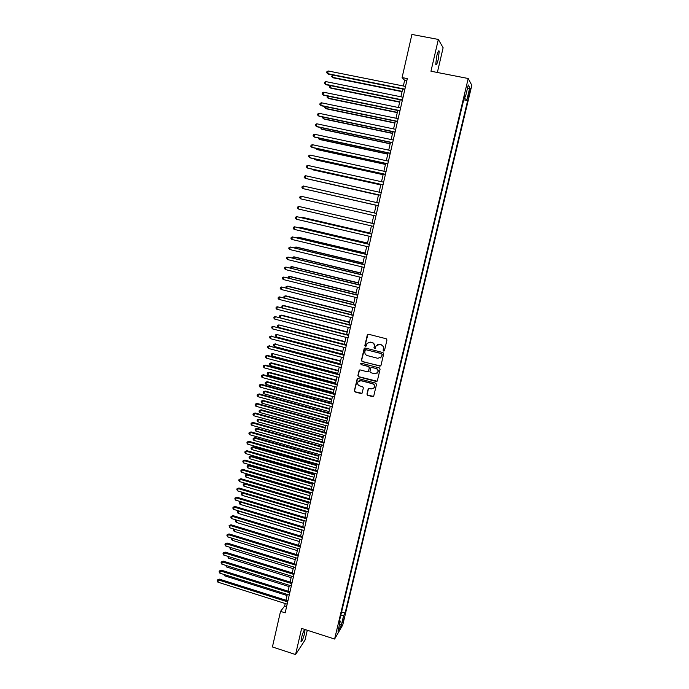 <?xml version="1.0" encoding="UTF-8"?>
<svg xmlns="http://www.w3.org/2000/svg" width="689" height="689" viewBox="0 0 689 689"><rect width="100%" height="100%" fill="white"/><g stroke="black" fill="none" stroke-linecap="round" stroke-linejoin="round"><path stroke-width="1.03" d="M383.627 351.037L384.479 350.529L386.96 339.987L386.202 338.747L368.503 334.243L367.297 334.983L364.86 345.482L365.385 346.352L366.135 346.059L366.987 343.432L370.406 342.114L371.879 342.493C373.739 343.174 374.54 344.5 374.282 346.464L373.963 347.824L374.489 348.694L375.247 348.393L376.073 345.818L379.536 344.457L381.017 344.836C382.877 345.516 383.678 346.843 383.42 348.806L383.101 350.167L383.627 351.037M377.383 344.664L381.198 344.733C383.067 345.413 383.868 346.739 383.609 348.703L383.291 350.064L384.238 350.908M367.96 334.26L365.067 345.387L365.962 346.24M368.357 342.278L372.077 342.399C373.929 343.079 374.73 344.397 374.471 346.36L374.161 347.721L375.083 348.574M304.796 629.445C303.737 630.624 302.617 633.492 301.429 638.057L300.998 641.605C301.86 641.821 303.082 639.013 304.667 633.2L305.055 629.531M438.333 59.125L439.22 51.167C438.686 50.047 437.825 51.804 436.645 56.446L435.758 64.396C436.301 65.507 437.162 63.75 438.333 59.125M343.914 618.791L342.278 622.925L343.914 618.791M366.936 394.108L367.676 395.34L372.594 396.649L373.696 396.201L376.513 384.41L375.763 383.17L358.228 378.537L357.16 378.959L354.37 390.749L355.111 391.981L361.019 393.557L362.104 393.126L363.37 387.924L362.621 386.693L359.684 385.909C357.78 385.073 357.229 383.704 358.03 381.818L360.898 380.698L372.439 383.747C374.316 384.565 374.885 385.909 374.144 387.786L371.207 388.975L369.287 388.467L368.193 388.906L366.936 394.108L367.874 395.185L373.55 396.399M437.36 72.474L443.122 47.765L438.342 39.437L430.961 71.225L468.219 78.512L334.613 639.039L301.627 628.428L295.564 654.55L272.422 646.962L280.526 611.367L285.177 612.848L407.311 78.598L402.092 77.564L404.641 80.363L403.349 85.996M438.342 39.437L411.91 34.45L402.092 77.564M379.751 366.186L380.965 365.463L383.704 353.819L382.955 352.57L365.308 348.031L364.102 348.763L361.406 360.373L362.156 361.604L380.629 365.997M380.095 369.149L377.374 380.741L376.168 381.456L358.624 376.831L357.884 375.6L359.158 370.355L360.226 369.941L367.332 371.802L368.537 371.078L369.304 367.788L368.555 366.557L361.148 364.619L360.717 363.534L361.467 363.249L379.346 367.909L380.095 369.149M469.226 91.137L468.132 97.158L469.829 92.197L470.363 88.519L469.226 91.137M468.219 78.512L471.827 85.315L342.743 624.992L334.613 639.039M341.598 611.935L345.111 613.046L467.642 100.585L466.953 99.457L464.024 98.501M345.111 613.046L343.622 615.553L341.262 625.44L337.937 631.158L340.332 621.134L338.781 623.76L464.679 95.745L465.411 96.934L468.27 84.945L469.769 87.667L466.953 99.457M295.564 654.55L304.994 640.107L307.285 630.246M285.229 603.53L284.66 606.019L280.526 611.367M402.66 89.036L400.895 96.779M400.206 99.776L398.44 107.527M397.768 110.481L395.994 118.232M395.331 121.143L393.557 128.903M392.902 131.78L391.128 139.54M390.482 142.373L388.717 150.133M388.071 152.932L386.305 160.692M385.676 163.457L383.902 171.225M383.282 173.947L381.508 181.715M380.896 184.394L379.122 192.162M378.519 194.815L376.745 202.583M376.142 205.193L374.377 212.953M373.782 215.554L372.017 223.27M371.423 225.897L369.674 233.562M369.071 236.198L367.332 243.811M366.729 246.473L364.998 254.026M364.386 256.704L362.672 264.206M362.061 266.91L360.364 274.351M359.736 277.073L358.056 284.471M357.427 287.201L355.748 294.548M355.119 297.303L353.457 304.598M352.828 307.372L351.175 314.606M350.537 317.396L348.892 324.588M348.255 327.396L346.627 334.535M345.981 337.36L344.362 344.448M343.708 347.29L342.106 354.327M341.451 357.195L339.858 364.18M339.203 367.056L337.619 373.989M336.955 376.892L335.388 383.773M334.716 386.693L333.157 393.531M332.486 396.459L330.944 403.246M330.264 406.2L328.731 412.935M328.05 415.906L326.526 422.59M325.845 425.578L324.33 432.218M323.641 435.215L322.142 441.804M321.453 444.827L319.954 451.373M319.265 454.404L317.784 460.898M317.086 463.955L315.614 470.406M314.916 473.472L313.452 479.871M312.746 482.955L311.299 489.311M310.593 492.411L309.146 498.715M308.439 501.842L307.01 508.094M306.295 511.229L304.874 517.448M304.159 520.6L302.747 526.766M302.023 529.927L300.628 536.051M299.904 539.237L298.518 545.309M297.786 548.504L296.408 554.542M295.676 557.754L294.306 563.74M293.574 566.969L292.214 572.912M291.473 576.15L290.129 582.05M289.389 585.305L288.054 591.162M287.304 594.435L285.978 600.248M406.811 80.794L404.641 80.363M286.598 606.63L284.66 606.019M463.714 99.802L467.642 100.585M464.412 96.891L465.411 96.934M340.332 621.134L339.574 620.427M340.693 615.733L343.622 615.553M467.331 88.872L469.769 87.667M341.262 625.44L339.643 624.001M364.722 348.057L361.622 360.252L362.362 361.484L379.94 366.066M382.068 354.551L381.542 353.681L366.057 349.685L365.308 349.978L364.886 351.631C364.627 353.586 365.428 354.904 367.28 355.584L377.848 358.323L381.353 356.911L382.257 354.439L381.542 353.681M365.678 349.693L381.732 353.569M380.38 357.918L381.732 355.98M382.257 354.439L381.921 355.868M359.58 369.984L358.091 375.462L358.84 376.694L377.081 381.232M368.202 371.612L369.502 367.668L368.753 366.436L361.148 364.619M361.062 363.267L361.355 364.498M374.73 373.748L377.658 372.56C378.425 370.665 377.856 369.304 375.961 368.486L371.879 367.426L370.794 367.857L369.898 371.44L370.648 372.671L374.73 373.748M376.969 373.317L377.856 372.43C378.614 370.536 378.046 369.183 376.16 368.365L375.961 368.486M371.207 367.478L376.16 368.365M368.563 388.553L367.134 393.953M373.55 388.484L374.342 387.64C375.074 385.762 374.506 384.419 372.628 383.609L372.439 383.747M358.909 380.957L361.105 380.561L372.628 383.609M357.565 378.597L354.585 390.603L355.326 391.826L361.949 393.324M332.976 75.058L332.477 77.34L333.071 77.797L402.057 91.671M332.58 74.98L331.555 76.445L332.477 77.34L402.135 91.344M404.899 89.131L327.628 73.637L328.197 70.976L405.52 86.426M404.822 89.467L328.248 74.111L326.689 72.724L326.913 71.656L328.197 70.976M330.677 85.669L330.229 87.744L330.823 88.166L399.663 102.17M330.031 85.539L329.308 86.831L330.229 87.744L399.732 101.877M328.386 96.236L327.981 98.105L328.584 98.501L397.269 112.634M327.49 96.055L327.06 97.192L327.981 98.105L397.329 112.367M326.104 106.769L325.742 108.431L326.353 108.802L394.892 123.064M325.036 106.554L324.829 107.51L325.742 108.431L394.943 122.831M323.83 117.276L323.511 118.732L324.123 119.076L392.515 133.459M322.762 117.052L322.607 117.802L323.511 118.732L392.566 133.253M402.436 99.905L325.337 84.265L325.906 81.612L403.056 97.218M402.367 100.215L325.957 84.713L324.398 83.343L324.622 82.284L325.906 81.612M399.982 110.645L323.046 94.858L323.623 92.214L400.593 107.966M399.921 110.92L323.675 95.271L322.116 93.928L322.34 92.869L323.623 92.214M397.536 121.35L320.773 105.417L321.341 102.782L398.147 118.68M397.484 121.591L321.41 105.796L319.842 104.47L320.066 103.419L321.341 102.782M395.098 132.012L318.507 115.933L319.067 113.306L395.71 129.351M395.047 132.228L319.145 116.286L317.577 114.985L317.801 113.935L319.067 113.306M321.565 127.741L321.289 128.989L321.909 129.308L390.155 143.82M320.497 127.508L321.289 128.989L390.198 143.648M392.67 142.64L316.242 126.414L316.811 123.796L393.273 139.988M392.627 142.83L316.888 126.742L315.321 125.458L315.545 124.408L316.811 123.796M319.308 138.17L319.076 139.221L319.696 139.505L387.795 154.147M318.24 137.938L319.076 139.221L387.829 154M390.25 153.234L313.986 136.861L314.554 134.252L390.852 150.59M390.207 153.389L314.64 137.163L313.073 135.897L313.297 134.855L314.554 134.252M317.052 148.557L316.871 149.41L317.491 149.677L385.444 164.438M315.993 148.333L316.871 149.41L385.478 164.318M387.829 163.793L311.747 147.274L312.306 144.681L388.432 161.157M387.804 163.922L312.393 147.549L310.825 146.301L311.049 145.267L312.306 144.681M314.813 158.918L314.666 159.572L315.295 159.805L383.11 174.696M313.865 158.711L314.666 159.572L383.127 174.601M385.427 174.317L309.507 157.652L310.067 155.068L386.029 171.69M385.409 174.412L310.162 157.902L308.594 156.67L308.818 155.636L310.067 155.068M312.573 169.244L313.107 169.907L380.776 184.919M311.919 169.098L312.479 169.701L380.784 184.859M383.032 184.798L307.277 167.995L307.828 165.42L383.627 182.18M383.015 184.867L307.94 168.219L306.364 167.005L306.588 165.98L307.828 165.42M310.343 179.536L378.45 195.108M309.981 179.45L378.459 195.073M380.638 195.245L305.055 178.305L305.606 175.738L381.241 192.636M380.629 195.288L305.718 178.494L304.15 177.306L304.366 176.281L305.606 175.738M308.121 189.794L376.125 205.27M308.035 189.768L376.134 205.262M303.384 186.021L302.152 186.547L301.937 187.58L302.833 188.579L378.261 205.667L302.833 188.579L303.384 186.021L378.855 203.057M376.487 213.435L301.179 196.27L376.478 213.452M300.628 198.82L299.732 197.812L299.948 196.787L301.179 196.27L300.628 198.82L375.893 216.036M374.127 223.761L298.974 206.485L374.118 223.796M298.423 209.025L297.527 208.009L297.751 206.984L298.974 206.485L298.423 209.025L373.524 226.38M369.795 233.02L302.807 217.44L302.049 217.819M369.778 233.089L302.152 217.354L301.386 217.664M371.776 234.045L296.778 216.665L371.759 234.114M296.227 219.205L295.34 218.172L295.555 217.156L296.778 216.665L296.227 219.205L371.164 236.689M367.504 243.053L300.662 227.353L299.999 227.292L299.861 227.947M367.487 243.148L299.999 227.292L298.905 227.723M369.425 244.302L294.591 226.81L369.407 244.397M294.048 229.342L293.161 228.3L293.376 227.292L294.591 226.81L294.048 229.342L368.822 246.963M365.222 253.052L298.518 237.231L297.855 237.197L297.674 238.041M365.196 253.173L297.855 237.197L296.632 237.791M367.091 254.525L292.412 236.921L367.065 254.646M291.86 239.445L290.982 238.403L291.197 237.386L292.412 236.921L291.86 239.445L366.479 257.204M362.948 263.017L296.391 247.075L295.719 247.067L295.495 248.1M362.914 263.164L295.719 247.067L294.461 247.859M364.765 264.705L290.233 246.998L364.731 264.86M289.69 249.513L288.812 248.462L289.027 247.454L290.233 246.998L289.69 249.513L364.145 267.41M360.683 272.947L294.263 256.894L293.583 256.911L293.325 258.134M360.64 273.12L293.583 256.911L292.291 257.884M362.44 274.859L288.071 257.049L362.397 275.04M287.528 259.555L286.65 258.496L286.865 257.488L288.071 257.049L287.528 259.555L361.82 277.581M358.418 282.852L292.136 266.677L291.464 266.721L291.154 268.124M358.375 283.05L291.464 266.721L290.284 267.143L290.121 267.875M360.132 284.979L285.909 267.065L360.08 285.186M285.367 269.563L284.497 268.486L284.712 267.496L285.909 267.065L285.367 269.563L359.503 287.718M356.17 292.713L290.026 276.435L289.346 276.504L289.001 278.089M356.118 292.937L289.346 276.504L288.166 276.909L287.968 277.839M357.824 295.056L283.756 277.038L357.772 295.297M283.222 279.527L282.352 278.451L282.568 277.46L283.756 277.038L283.222 279.527L357.195 297.812M353.922 302.549L287.916 286.159L287.235 286.245L286.848 288.019M353.87 302.798L287.235 286.245L286.064 286.65L286.004 287.813M355.524 305.106L281.612 286.986L355.464 305.373M281.078 289.466L280.208 288.39L280.423 287.399L281.612 286.986L281.078 289.466L354.895 307.888M351.683 312.358L285.814 295.848L285.125 295.96L284.703 297.915M351.623 312.634L285.125 295.96L283.963 296.348L284.109 297.769M353.233 315.123L279.467 296.907L353.173 315.416M278.942 299.379L278.072 298.285L278.287 297.295L279.467 296.907L278.942 299.379L352.596 317.922M349.452 322.125L283.722 305.511L283.033 305.649L282.568 307.785M349.383 322.426L283.033 305.649L281.87 306.028L282.214 307.69M350.951 325.105L277.34 306.786L350.882 325.423M276.806 309.249L275.953 308.155L276.16 307.165L277.34 306.786L276.806 309.249L350.313 327.921M347.23 331.865L281.637 315.14L280.94 315.304L280.44 317.612M347.161 332.193L280.94 315.304L279.786 315.665L279.57 316.63L280.32 317.586M348.677 335.061L275.212 316.639L348.6 335.397M274.687 319.093L273.826 317.991L274.041 317.009L275.212 316.639L274.687 319.093L348.031 337.886M345.017 341.572L278.856 324.924L278.339 327.327L344.379 344.354M344.939 341.925L278.856 324.924L277.701 325.277L277.495 326.233L278.339 327.327M342.812 351.252L276.78 334.518L276.263 336.912L342.166 354.051M342.726 351.631L276.78 334.518L275.626 334.854L277.486 334.303M276.263 336.912L275.419 335.81L275.626 334.854M340.607 360.898L274.704 344.078L274.188 346.464L339.961 363.714M340.512 361.303L274.704 344.078L273.559 344.405L275.419 343.845M274.188 346.464L273.352 345.361L273.559 344.405M346.412 344.974L273.094 326.457L346.326 345.344M272.568 328.903L271.716 327.792L271.931 326.81L273.094 326.457L272.568 328.903L345.757 347.824M344.156 354.861L270.984 336.241L344.061 355.257M270.458 338.678L269.614 337.558L269.821 336.585L270.984 336.241L270.458 338.678L343.501 357.729M269.821 336.585L271.724 336.017M341.899 364.714L268.882 345.99L341.804 365.136M268.357 348.427L267.513 347.299L267.72 346.326L268.882 345.99L268.357 348.427L341.244 367.599M267.72 346.326L269.623 345.749M338.411 370.51L272.646 353.603L272.129 355.989L337.765 373.343M338.316 370.94L272.646 353.603L271.5 353.922L273.361 353.354M272.129 355.989L271.294 354.878L271.5 353.922M339.66 374.532L267.53 355.446L266.789 355.713L339.556 374.98M266.264 358.142L265.42 357.005L265.627 356.041L266.789 355.713L266.264 358.142L338.997 377.434M265.627 356.041L267.53 355.446M336.223 380.095L271.302 362.827L270.588 363.112L270.071 365.48L335.577 382.946M336.12 380.543L270.588 363.112L269.451 363.413L271.302 362.827M270.071 365.48L269.244 364.36L269.451 363.413M337.421 384.316L265.446 365.11L264.697 365.403L337.309 384.789M264.171 367.823L263.336 366.686L263.542 365.713L264.697 365.403L264.171 367.823L336.749 387.235M263.542 365.713L265.446 365.11M334.044 389.647L269.261 372.275L268.538 372.577L268.021 374.937L333.39 392.515M333.932 390.12L268.538 372.577L267.401 372.87L269.261 372.275M268.021 374.937L267.194 373.817L267.401 372.87M335.19 394.074L263.37 374.747L262.612 375.066L335.078 394.573M262.096 377.477L261.26 376.323L261.467 375.367L262.612 375.066L262.096 377.477L334.518 397.01M261.467 375.367L263.37 374.747M331.874 399.172L267.22 381.689L266.488 382.016L265.98 384.376L331.211 402.049M331.753 399.672L266.488 382.016L265.36 382.3L267.22 381.689M265.98 384.376L265.153 383.248L265.36 382.3M332.968 403.797L261.295 384.35L260.537 384.695L332.847 404.314M260.02 387.097L259.185 385.943L259.391 384.979L260.537 384.695L260.02 387.097L332.287 406.751M259.391 384.979L261.295 384.35M329.704 408.663L265.179 391.076L264.447 391.43L263.939 393.772L329.041 411.557M329.583 409.188L264.447 391.43L263.327 391.705L265.179 391.076M263.939 393.772L263.12 392.644L263.327 391.705M330.754 413.486L259.228 393.927L258.47 394.289L330.625 414.037M257.953 396.683L257.118 395.52L257.324 394.564L258.47 394.289L257.953 396.683L330.074 416.457M257.324 394.564L259.228 393.927M327.542 418.12L263.155 400.438L262.423 400.809L261.915 403.151L326.879 421.039M327.421 418.671L262.423 400.809L261.303 401.076L263.155 400.438M261.915 403.151L261.097 402.006L261.303 401.076M328.541 423.149L257.169 403.47L256.403 403.857L328.412 423.718M255.886 406.243L255.059 405.072L255.266 404.124L256.403 403.857L255.886 406.243L327.861 426.138M255.266 404.124L257.169 403.47M325.389 427.55L261.131 409.766L260.39 410.162L259.891 412.496L324.726 430.487M325.26 428.127L260.39 410.162L259.279 410.411L261.131 409.766M259.891 412.496L259.073 411.342L259.279 410.411M326.345 432.778L255.119 412.978L254.344 413.391L326.207 433.372M253.836 415.768L253.009 414.597L253.216 413.641L254.344 413.391L253.836 415.768L325.656 435.775M253.216 413.641L255.119 412.978M323.244 436.955L259.116 419.067L258.375 419.48L257.867 421.806L322.573 439.901M323.115 437.549L258.375 419.48L257.264 419.722L259.116 419.067M257.867 421.806L257.066 420.652L257.264 419.722M324.149 442.372L253.07 422.46L252.295 422.891L324.002 442.993M251.786 425.268L250.968 424.088L251.166 423.141L252.295 422.891L251.786 425.268L323.46 445.395M251.166 423.141L253.07 422.46M321.108 446.326L257.109 428.334L256.36 428.773L255.86 431.09L320.428 449.288M320.971 446.946L256.36 428.773L255.257 429.006L257.109 428.334M255.86 431.09L255.051 429.927L255.257 429.006M321.961 451.932L251.029 431.908L250.253 432.373L321.815 452.578M249.745 434.733L248.927 433.545L249.134 432.597L250.253 432.373L249.745 434.733L321.263 454.973M249.134 432.597L251.029 431.908M318.973 455.67L255.102 437.575L254.353 438.032L253.853 440.349L318.292 458.65M318.826 456.307L254.353 438.032L253.251 438.256L255.102 437.575M253.853 440.349L253.052 439.177L253.251 438.256M319.782 461.466L248.996 441.33L248.212 441.813L319.627 462.138M247.704 444.172L246.895 442.975L247.101 442.037L248.212 441.813L247.704 444.172L319.085 464.524M247.101 442.037L248.996 441.33M316.854 464.98L253.113 446.782L252.355 447.273L251.855 449.572L316.165 467.977M316.699 465.643L252.355 447.273L251.252 447.48L253.113 446.782M251.855 449.572L251.054 448.401L251.252 447.48M317.612 470.975L246.972 450.727L246.188 451.226L317.448 471.672M245.68 453.577L244.871 452.372L245.069 451.433L246.188 451.226L245.68 453.577L316.906 474.049M245.069 451.433L246.972 450.727M314.735 474.265L251.123 455.972L250.365 456.471L249.866 458.771L314.046 477.27M314.572 474.954L250.365 456.471L249.263 456.669L251.123 455.972M249.866 458.771L249.065 457.591L249.263 456.669M315.441 480.448L244.948 460.08L244.164 460.614L315.278 481.163M243.656 462.948L242.847 461.742L243.053 460.812L244.164 460.614L243.656 462.948L314.735 483.532M243.053 460.812L244.948 460.08M312.617 483.514L249.134 465.127L248.376 465.652L247.876 467.943L311.928 486.537M312.462 484.229L248.376 465.652L247.282 465.842L249.134 465.127M247.876 467.943L247.084 466.754L247.282 465.842M313.28 489.888L242.933 469.416L242.14 469.967L313.116 490.628M241.641 472.301L240.84 471.087L241.038 470.148L242.14 469.967L241.641 472.301L312.573 492.988M241.038 470.148L242.933 469.416M310.515 492.738L247.162 474.247L246.395 474.799L245.895 477.081L309.817 495.779M310.343 493.47L246.395 474.799L245.301 474.979L247.162 474.247M245.895 477.081L245.301 474.979M311.135 499.301L240.926 478.717L240.134 479.286L310.954 500.068M239.634 481.611L238.833 480.397L239.031 479.466L240.134 479.286L239.634 481.611L310.42 502.419M239.031 479.466L240.926 478.717M308.414 501.936L245.189 483.351L244.414 483.919L243.923 486.193L307.716 504.994M308.241 502.686L244.414 483.919L243.338 484.083L245.189 483.351M243.923 486.193L243.139 484.996L243.338 484.083M308.991 508.68L238.928 487.984L238.127 488.579L308.81 509.472M237.627 490.895L236.827 489.672L237.033 488.742L238.127 488.579L237.627 490.895L308.267 511.815M237.033 488.742L238.928 487.984M306.149 511.875L242.45 493.005L241.96 495.279L305.623 514.175M243.088 492.514L241.365 493.169L243.002 492.489M241.96 495.279L241.365 493.169M306.846 518.033L236.93 497.234L236.129 497.846L306.665 518.843M235.629 500.154L234.837 498.922L235.035 498.001L236.129 497.846L235.629 500.154L306.131 521.185M235.035 498.001L236.93 497.234M304.056 521.039L240.487 502.074L239.996 504.331L303.53 523.321M240.917 501.73L239.41 502.221L240.668 501.661M239.996 504.331L239.41 502.221M304.719 527.352L234.949 506.441L234.139 507.078L304.529 528.187M233.64 509.386L232.848 508.146L233.046 507.225L234.139 507.078L233.64 509.386L303.995 530.521M233.046 507.225L234.949 506.441M301.971 530.168L238.532 511.1L238.041 513.357L301.455 532.442M238.756 510.919L237.455 511.238L238.342 510.799M238.041 513.357L237.455 511.238M302.592 536.645L232.968 515.63L232.15 516.285L302.402 537.506M231.659 518.584L230.867 517.336L231.065 516.423L232.15 516.285L231.659 518.584L301.868 539.831M231.065 516.423L232.968 515.63M299.896 539.272L236.577 520.109L236.094 522.357L299.379 541.537M236.611 520.083L235.509 520.238L236.026 519.902M236.094 522.357L235.509 520.238M300.482 545.903L230.987 524.785L230.178 525.466L300.275 546.79M229.678 527.757L229.093 525.586L230.178 525.466L229.678 527.757L299.749 549.107M229.093 525.586L230.987 524.785M234.596 529.255L234.148 531.331L297.303 550.606M234.148 531.331L233.373 530.099L233.804 529.006M233.571 529.204L234.217 529.135M298.363 555.136L229.015 533.906L228.197 534.612L298.156 556.04M227.706 536.895L226.922 535.637L227.12 534.724L228.197 534.612L227.706 536.895L297.631 558.348M227.12 534.724L229.015 533.906M232.615 538.402L232.21 540.271L295.245 559.64M232.21 540.271L231.444 539.039L231.676 538.109M296.261 564.343L227.051 543.01L226.233 543.733L296.055 565.264M225.742 546.007L224.958 544.741L225.157 543.836L226.233 543.733L225.742 546.007L295.529 567.572M225.157 543.836L227.051 543.01M230.643 547.522L230.281 549.193L293.187 568.658M230.281 549.193L229.67 547.221M294.169 573.515L225.096 552.078L224.269 552.819L293.953 574.462M223.787 555.093L223.003 553.818L223.202 552.914L224.269 552.819L223.787 555.093L293.428 576.762M223.202 552.914L225.096 552.078M228.67 556.609L228.352 558.081L291.137 577.632M228.352 558.081L227.706 556.307M292.076 582.661L223.15 561.113L222.314 561.88L291.852 583.635M221.832 564.145L221.057 562.87L221.255 561.966L222.314 561.88L221.832 564.145L291.326 585.917M221.255 561.966L223.15 561.113M226.707 565.669L226.44 566.944L289.096 586.589M226.44 566.944L225.742 565.368M289.991 591.773L221.203 570.13L220.368 570.914L289.768 592.764M219.886 573.17L219.111 571.887L219.309 570.992L220.368 570.914L219.886 573.17L289.242 595.046M219.309 570.992L221.203 570.13M224.752 574.704L224.519 575.771L287.055 595.511M224.519 575.771L223.787 574.402M287.916 600.86L219.266 579.113L218.43 579.923L287.683 601.876M217.939 582.171L217.173 580.879L217.371 579.983L218.43 579.923L217.939 582.171L287.167 604.15M217.371 579.983L219.266 579.113M469.011 92.033L469.829 92.197M468.468 94.376L469.269 94.531M438.514 51.038L439.22 51.167"/></g></svg>
